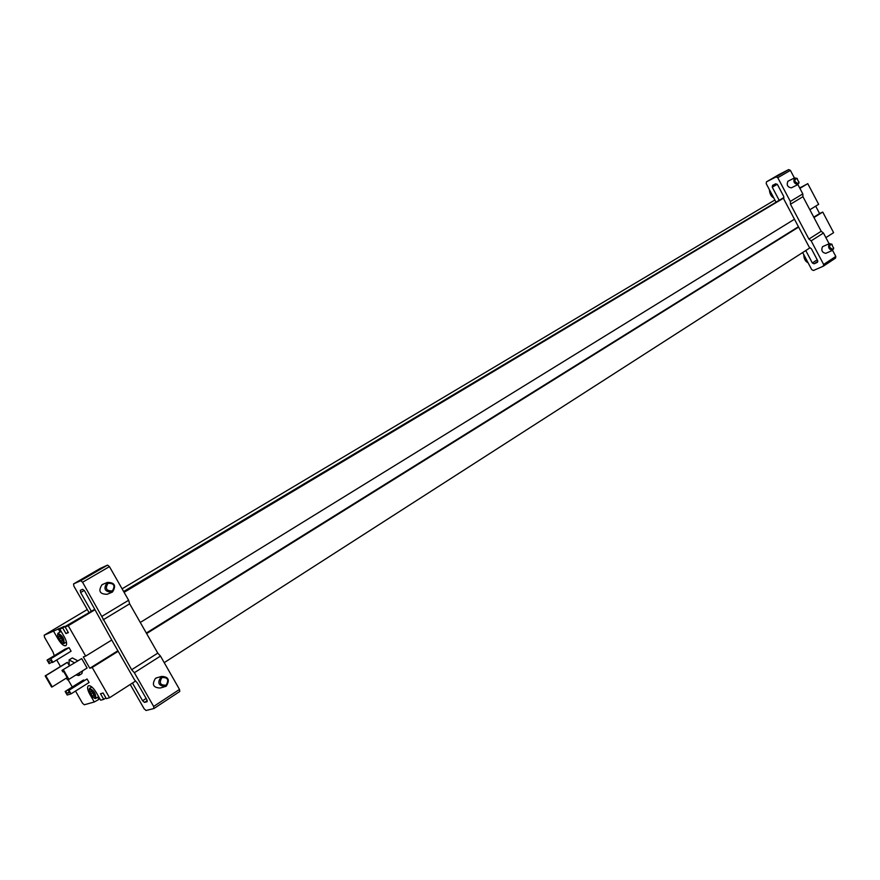<?xml version="1.0" encoding="UTF-8"?>
<svg xmlns="http://www.w3.org/2000/svg" width="880" height="880" viewBox="0 0 880 880"><rect width="100%" height="100%" fill="white"/><g stroke="black" fill="none" stroke-linecap="round" stroke-linejoin="round"><path stroke-width="1.32" d="M54.263 655.699L52.998 651.981L44.561 637.307L44.187 635.206L64.339 626.34L59.796 629.046L62.689 627.913L65.934 633.567L68.398 632.621L65.142 626.945L68.233 625.724L85.668 656.106L83.303 656.92L89.804 668.25L92.202 667.48L109.571 697.73L106.315 698.643L103.081 693L100.507 693.737L103.73 699.358L100.683 700.216L96.129 692.274C93.049 687.412 90.442 685.256 88.308 685.806C86.999 687.104 87.483 689.887 89.749 694.133L94.27 701.998L84.282 704.781L82.467 703.175L75.504 691.064M89.067 612.645L62.689 627.913M776.028 202.191L123.629 591.503M799.557 187.726L800.294 187.363L799.579 187.781M105.919 697.961L103.73 699.358M99.891 698.83L94.27 701.998M45.177 675.884L45.771 675.686L52.217 686.873L51.623 687.06L45.177 675.884L66.847 662.585L67.452 662.376L68.805 664.73M49.709 663.432L49.115 663.641L47.058 660.077L65.23 649.033L69.047 647.647L71.093 651.2L52.866 662.321L52.261 662.53L51.062 660.462L48.521 661.364L49.709 663.432L51.975 662.046M66.55 678.304L67.408 678.029L63.69 671.583L62.843 671.869L61.974 670.351L81.697 658.603L87.109 668.019L68.904 679.349L67.43 679.822L66.55 678.304L67.298 677.842M65.142 691.471L65.747 691.284L66.935 693.341L69.553 692.56L68.354 690.492L68.97 690.305L71.038 693.869L67.188 695.024L65.142 691.471L83.149 680.185L84.117 680.603M68.354 690.492L87.043 678.964L89.078 682.517L71.038 693.869M69.212 665.885L69.091 659.923L72.336 657.932L77.616 660.715M82.72 670.747L81.686 673.662M59.796 629.046L64.383 637.032C66.726 641.465 67.221 644.336 65.857 645.678C63.778 646.195 61.237 644.094 58.256 639.364L53.713 631.444M72.281 686.994L68.035 679.624M60.467 666.49L56.716 659.967M68.178 632.225L65.934 633.567M799.887 188.364L807.763 183.645L799.711 188.034M783.772 197.56L123.838 591.866M94.699 609.279L65.142 626.945M783.805 197.978L124.102 592.328M94.853 609.807L68.233 625.724M807.763 183.645L818.664 204.314L809.853 209.748M147.246 700.601L144.496 702.394L147.147 701.69L146.828 699.644L137.203 682.836L134.519 679.844L111.738 640.046L85.668 656.106M111.738 640.046L84.546 590.843L82.687 589.292L80.3 590.337L80.63 592.537L91.355 611.281M817.861 261.327L814.077 263.813L817.421 262.328L817.663 260.623L811.437 248.853L809.182 247.071L794.464 219.23L140.283 622.446M794.464 219.23L783.871 199.199L783.706 196.405L777.458 184.569L775.72 183.777L772.541 185.394L772.255 187.198L779.185 200.31M815.694 206.151L819.588 213.543L813.769 217.173M798.424 226.732L146.322 633.039M117.876 650.771L89.804 668.25M118.173 651.288L92.202 667.48M798.622 227.095L146.619 633.556M819.588 213.543L822.745 212.058L813.956 217.525M822.745 212.058L833.613 232.661L825.88 237.622M810.084 247.775L164.219 662.64M135.586 681.032L109.571 697.73M88.858 612.282L73.876 586.124L73.546 583.924L80.707 580.701L82.577 582.252L131.659 669.735L134.354 672.727L153.659 706.453L153.868 708.543L146.08 710.49L144.177 708.851L130.218 684.475M100.199 568.458L107.569 565.114L109.439 566.621L128.623 600.259L102.047 616.275M111.54 592.449L107.063 594.297C99.715 594.187 98.032 590.997 102.003 584.738L102.839 584.342M128.623 600.259L129.646 603.812L103.114 619.85M129.646 603.812L157.784 653.125L131.659 669.735M157.784 653.125L160.468 656.073L134.354 672.727M164.164 686.917L160.127 688.017C153.186 687.72 151.646 684.486 155.485 678.337L157.465 677.6M160.468 656.073L179.498 689.414L179.784 691.449L154.066 708.422M132.451 683.034L142.593 700.755L144.496 702.394M775.896 201.938L766.205 183.634L766.502 181.819L776.05 176.924L777.788 177.705L790.328 201.432L790.482 204.226L808.907 239.074L811.162 240.856L823.636 264.451L823.251 266.222L813.472 270.49L811.723 269.654L802.67 252.538M779.064 174.526L788.656 169.598L790.394 170.368L794.409 177.98M791.406 187.814L791.329 187.858C787.512 187.143 786.379 184.943 787.93 181.247L788.051 181.192M797.885 184.58L802.813 193.908L790.328 201.432M802.813 193.908L802.956 196.68L790.482 204.226M802.956 196.68L821.205 231.253L808.907 239.074M821.205 231.253L823.449 233.024L811.162 240.856M825.957 253.242L825.792 253.341C822.096 252.615 820.996 250.404 822.514 246.719L822.778 246.576M823.449 233.024L829.103 243.738M832.095 244.354L829.433 243.595C827.695 247.214 828.74 249.458 832.568 250.327L835.802 256.421L835.549 258.115L823.515 266.046M815.837 257.169L813.109 252.021M805.761 250.547L812.339 262.977L814.077 263.813M781.418 192.071L778.679 186.89M832.92 249.359L833.602 248.292L831.633 244.068C828.564 245.872 828.993 247.632 832.92 249.359M832.568 250.327L833.668 247.874M112.365 590.909C115.478 585.673 114.026 583.143 108.02 583.297C104.896 588.544 106.348 591.074 112.365 590.909M112.497 592.009C116.457 585.684 114.752 582.483 107.371 582.395C103.026 588.654 104.632 591.91 112.189 592.174L112.497 592.009M166.166 685.113C169.158 679.723 167.717 677.204 161.865 677.578C158.862 682.979 160.292 685.498 166.166 685.113M166.265 686.158C170.093 679.943 168.531 676.698 161.557 676.423C156.882 682.495 158.224 685.861 165.583 686.532L166.265 686.158M798.215 183.59L798.952 182.457L796.862 178.288C793.804 180.07 794.255 181.83 798.215 183.59M797.313 178.541L794.629 177.859C792.979 181.533 794.101 183.766 797.962 184.536L799.007 181.984M98.692 699.171L97.592 697.257M60.093 632.005L58.223 628.749M90.904 694.1L92.807 696.267L93.94 695.937L93.17 693.44L91.267 691.284L90.134 691.614L90.904 694.1L92.73 692.945M59.312 639.166L61.204 641.289L62.293 640.882L61.49 638.33L59.598 636.196L58.509 636.614L59.312 639.166L61.215 638.022M93.841 695.607L92.807 696.267M62.227 640.673L61.204 641.289M79.475 672.771L78.738 675.554L75.933 674.971M69.091 659.923L74.36 662.717M65.747 691.284L83.765 679.987M66.935 693.341L69.19 691.933M68.97 690.305L87.043 678.964M61.974 670.351L81.697 658.603M63.437 669.856L68.904 679.349M47.058 660.077L50.798 658.735L69.047 647.647M50.798 658.735L52.866 662.321M45.771 675.686L67.452 662.376M52.217 686.873L67.155 677.6M774.873 200.013L122.089 588.808L774.873 200.013M44.187 635.206L87.285 609.532L44.22 635.184M107.569 565.114L80.707 580.701M100.254 568.425L73.579 583.902M109.439 566.621L82.577 582.252M179.498 689.414L153.659 706.453M146.135 698.445L142.593 700.755M84.271 590.403L80.63 592.537M788.656 169.598L776.05 176.924M779.141 174.482L766.535 181.797M790.394 170.368L777.788 177.705M835.802 256.421L823.636 264.451M817.223 259.787L812.339 262.977M777.26 184.272L772.255 187.198M803.902 254.87L807.972 262.548M769.571 189.981L773.663 197.714M94.655 698.335C90.464 696.003 88.726 692.967 89.419 689.216C93.61 691.548 95.359 694.584 94.655 698.335M98.615 696.608L95.436 698.588C90.53 696.52 88.528 693.121 89.43 688.413C93.896 690.272 95.997 693.627 95.722 698.456L95.513 698.544M63.03 643.324C58.938 641.168 57.178 638.11 57.761 634.161C61.875 636.328 63.635 639.386 63.03 643.324M66.44 642.048L63.855 643.588C58.916 641.608 56.925 638.187 57.871 633.336C62.337 635.283 64.394 638.671 64.031 643.5L63.899 643.566M179.784 691.449L153.978 708.499M100.232 568.436L73.546 583.924M835.549 258.115L823.383 266.145M779.108 174.504L766.502 181.819M833.602 248.292L833.58 248.908M825.792 253.341L832.447 250.382M822.668 246.631L829.433 243.595M803.726 254.54C803.924 258.819 805.376 261.569 808.093 262.779M102.278 584.584L107.371 582.395M156.134 677.985L161.557 676.423M798.952 182.457L798.952 183.084M791.329 187.858L797.918 184.569M787.996 181.214L794.629 177.859M769.406 189.684C769.67 193.765 771.133 196.537 773.795 197.978M89.43 688.413L91.784 686.928M57.871 633.336L61.138 631.378M78.738 675.554L81.972 673.541"/></g></svg>
